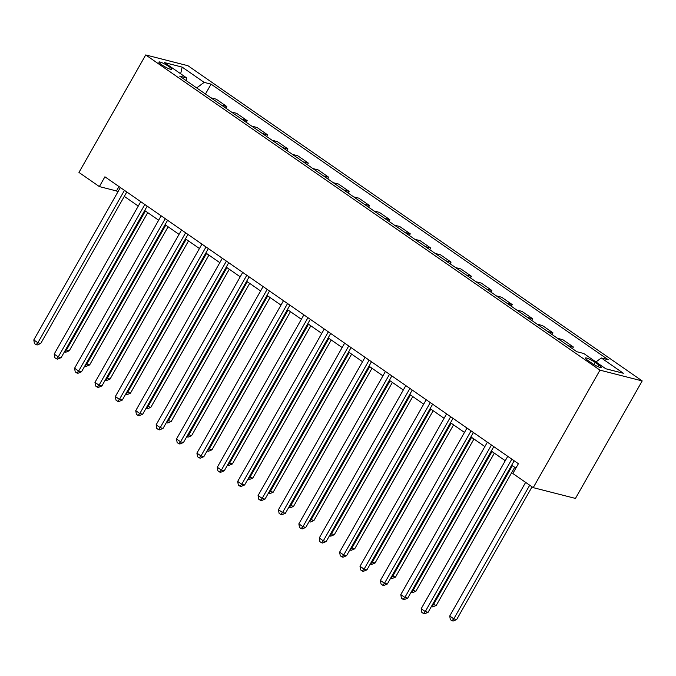 <?xml version="1.0" encoding="UTF-8"?>
<svg xmlns="http://www.w3.org/2000/svg" width="676" height="676" viewBox="0 0 676 676"><rect width="100%" height="100%" fill="white"/><g stroke="black" fill="none" stroke-linecap="round" stroke-linejoin="round"><path stroke-width="1.01" d="M161.615 64.727A7.301 1.149 29.6 0 0 171.619 69.265A7.301 1.149 29.6 0 0 168.924 66.586A7.301 1.149 29.6 0 0 158.928 62.048A7.301 1.149 29.6 0 0 161.615 64.727M642.2 380.926L187.945 65.716L145.72 54.942L599.967 370.152L642.2 380.926L575.453 498.423L533.22 487.649L599.967 370.152M533.22 487.649L512.83 473.504L518.399 463.711L104.915 176.799L99.355 186.584L116.475 190.953L117.877 191.925M598.759 364.905L595.167 362.412A7.073 1.107 29.6 0 0 585.484 358.018A7.073 1.107 29.6 0 0 588.095 360.612L591.686 363.096A7.073 1.107 29.6 0 0 601.37 367.49A7.073 1.107 29.6 0 0 598.759 364.905L597.804 366.578M595.953 361.956L601.327 357.976L608.231 359.733L211.073 84.145L205.462 94.023M601.327 357.976L623.348 373.253L605.772 368.766L583.751 353.489L576.848 351.731L179.681 76.134L186.584 77.892L164.564 62.614L182.148 67.101L204.16 82.379L211.073 84.145M99.355 186.584L78.965 172.439L145.72 54.942M124.299 196.386L138.267 206.079M144.689 210.532L158.657 220.224M165.079 224.677L179.047 234.369M185.469 238.831L199.437 248.523M205.85 252.976L219.818 262.668M226.24 267.121L240.208 276.814M246.63 281.267L260.598 290.959M267.02 295.42L280.988 305.113M287.41 309.566L301.378 319.258M307.8 323.711L321.759 333.403M328.181 337.856L342.149 347.548M348.571 352.01L362.539 361.702M368.961 366.155L382.929 375.848M389.351 380.301L403.318 389.993M409.74 394.454L423.708 404.147M430.13 408.6L444.09 418.292M450.512 422.745L464.48 432.437M470.902 436.89L484.869 446.582M491.291 451.044L505.259 460.736M511.681 465.189L515.889 468.113M118.976 186.551L116.475 190.953M210.937 97.817L216.185 99.161L226.781 106.512L225.843 108.168M231.319 111.962L236.575 113.306L247.171 120.666L246.233 122.314M251.709 126.116L256.956 127.451L267.561 134.811L266.623 136.459M272.098 140.262L277.346 141.605L287.951 148.957L287.013 150.613M292.488 154.407L297.736 155.75L308.34 163.102L307.403 164.758M312.878 168.552L318.126 169.896L328.73 177.256L327.792 178.903M333.26 182.706L338.515 184.041L349.112 191.401L348.174 193.049M353.649 196.851L358.905 198.195L369.502 205.546L368.564 207.202M374.039 210.996L379.287 212.34L389.891 219.692L388.954 221.348M394.429 225.15L399.677 226.485L410.281 233.845L409.343 235.493M414.819 239.296L420.066 240.631L430.671 247.991L429.733 249.647M435.209 253.441L440.456 254.784L451.061 262.136L450.123 263.792M455.59 267.586L460.846 268.93L471.442 276.29L470.504 277.937M475.98 281.74L481.236 283.075L491.832 290.435L490.894 292.083M496.37 295.885L501.617 297.22L512.222 304.58L511.284 306.236M516.76 310.03L522.007 311.374L532.612 318.726L531.674 320.382M537.15 324.176L542.397 325.519L553.002 332.879L552.064 334.527M557.539 338.33L562.787 339.665L573.392 347.025L572.445 348.672M568.136 345.681L573.392 347.025M547.746 331.536L553.002 332.879M527.365 317.39L532.612 318.726M506.975 303.245L512.222 304.58M486.585 289.091L491.832 290.435M466.195 274.946L471.442 276.29M445.805 260.801L451.061 262.136M425.415 246.647L430.671 247.991M405.034 232.502L410.281 233.845M384.644 218.356L389.891 219.692M364.254 204.211L369.502 205.546M343.864 190.057L349.112 191.401M323.474 175.912L328.73 177.256M303.085 161.767L308.34 163.102M282.703 147.621L287.951 148.957M262.313 133.468L267.561 134.811M241.923 119.322L247.171 120.666M221.534 105.177L226.781 106.512M204.16 82.379L196.674 87.922M186.627 80.951L186.584 77.892M182.148 67.101L180.661 73.777M511.842 459.156L425.255 611.569L421.182 608.738L507.76 456.325M514.183 460.787L428.111 612.295L425.255 611.569L423.446 613.487L421.816 612.355L421.182 608.738M428.111 612.295L424.587 613.774L423.446 613.487M525.632 482.385L449.717 616.022L453.79 618.853L456.646 619.579L532.054 486.838M456.646 619.579L453.123 621.058L451.974 620.762L453.79 618.853L529.714 485.207M451.974 620.762L450.343 619.638L449.717 616.022M491.452 445.011L404.865 597.423L400.792 594.593L487.371 442.18M493.793 446.633L407.721 598.15L404.865 597.423L403.057 599.333L401.426 598.209L400.792 594.593M407.721 598.15L404.197 599.629L403.057 599.333M471.062 430.865L384.483 583.278L380.402 580.447L466.981 428.035M473.403 432.488L387.331 584.005L384.483 583.278L382.667 585.188L381.036 584.056L380.402 580.447M387.331 584.005L383.807 585.484L382.667 585.188M450.672 416.712L364.094 569.124L360.012 566.294L446.599 413.889M453.013 418.343L366.941 569.851L364.094 569.124L362.277 571.043L360.646 569.91L360.012 566.294M366.941 569.851L363.418 571.33L362.277 571.043M432.699 604.217L436.257 605.434L514.723 467.302M436.257 605.434L432.733 606.913L431.592 606.617L433.4 604.707L512.383 465.68M412.309 590.072L415.867 591.28L494.333 453.157M415.867 591.28L412.343 592.759L411.202 592.472L413.011 590.554L491.993 451.526M391.928 575.918L395.477 577.135L473.952 439.003M395.477 577.135L391.953 578.614L390.812 578.326L392.629 576.408L471.603 437.38M430.282 402.566L343.704 554.979L339.622 552.148L426.21 399.736M432.632 404.197L346.56 555.706L343.704 554.979L341.887 556.897L340.256 555.765L339.622 552.148M346.56 555.706L343.028 557.185L341.887 556.897M371.538 561.773L375.087 562.99L453.562 424.858M375.087 562.99L371.563 564.468L370.423 564.173L372.239 562.263L451.213 423.235M409.893 388.421L323.314 540.834L319.241 538.003L405.82 385.59M412.242 390.044L326.17 541.56L323.314 540.834L321.506 542.743L319.866 541.611L319.241 538.003M326.17 541.56L322.646 543.039L321.506 542.743M389.511 374.276L302.924 526.68L298.851 523.858L385.43 371.445M391.852 375.898L305.78 527.415L302.924 526.68L301.116 528.598L299.485 527.466L298.851 523.858M305.78 527.415L302.256 528.894L301.116 528.598M369.121 360.122L282.534 512.535L278.461 509.704L365.04 357.3M371.462 361.753L285.39 513.261L282.534 512.535L280.726 514.453L279.095 513.321L278.461 509.704M285.39 513.261L281.867 514.74L280.726 514.453M348.731 345.977L262.153 498.389L258.071 495.559L344.65 343.146M351.072 347.608L265 499.116L262.153 498.389L260.336 500.308L258.705 499.175L258.071 495.559M265 499.116L261.477 500.595L260.336 500.308M328.342 331.832L241.763 484.244L237.682 481.413L324.269 329.001M330.682 333.454L244.619 484.971L241.763 484.244L239.946 486.154L238.315 485.022L237.682 481.413M244.619 484.971L241.087 486.45L239.946 486.154M351.148 547.628L354.706 548.844L433.172 410.712M354.706 548.844L351.174 550.323L350.033 550.027L351.85 548.109L430.832 409.081M330.758 533.482L334.316 534.691L412.782 396.567M334.316 534.691L330.792 536.169L329.651 535.882L331.46 533.964L410.442 394.936M310.368 519.329L313.926 520.545L392.393 382.413M313.926 520.545L310.402 522.024L309.262 521.737L311.07 519.819L390.052 380.791M289.979 505.183L293.536 506.4L372.003 368.268M293.536 506.4L290.012 507.879L288.872 507.583L290.68 505.673L369.662 366.645M269.597 491.038L273.146 492.255L351.621 354.123M273.146 492.255L269.623 493.733L268.482 493.438L270.299 491.52L349.272 352.492M307.952 317.686L221.373 470.09L217.292 467.26L303.879 314.855M310.301 319.309L224.229 470.826L221.373 470.09L219.556 472.009L217.925 470.876L217.292 467.26M224.229 470.826L220.697 472.296L219.556 472.009M249.207 476.884L252.765 478.101L331.232 339.977M252.765 478.101L249.233 479.58L248.092 479.292L249.909 477.374L328.882 338.346M287.562 303.532L200.983 455.945L196.91 453.114L283.489 300.702M289.911 305.163L203.839 456.672L200.983 455.945L199.175 457.863L197.544 456.731L196.91 453.114M203.839 456.672L200.316 458.151L199.175 457.863M228.818 462.739L232.375 463.956L310.842 325.824M232.375 463.956L228.843 465.434L227.702 465.139L229.519 463.229L308.501 324.201M267.181 289.387L180.593 441.8L176.52 438.969L263.099 286.556M269.521 291.01L183.45 442.526L180.593 441.8L178.785 443.709L177.154 442.586L176.52 438.969M183.45 442.526L179.926 444.005L178.785 443.709M208.428 448.594L211.985 449.81L290.452 311.678M211.985 449.81L208.461 451.289L207.321 450.993L209.129 449.084L288.111 310.056M246.791 275.242L160.212 427.654L156.131 424.824L242.709 272.411M249.131 276.864L163.06 428.381L160.212 427.654L158.395 429.564L156.764 428.432L156.131 424.824M163.06 428.381L159.536 429.86L158.395 429.564M188.038 434.448L191.595 435.657L270.062 297.533M191.595 435.657L188.072 437.135L186.931 436.848L188.739 434.93L267.721 295.902M226.401 261.088L139.822 413.501L135.741 410.67L222.32 258.266M228.741 262.719L142.67 414.227L139.822 413.501L138.005 415.419L136.375 414.287L135.741 410.67M142.67 414.227L139.146 415.706L138.005 415.419M167.648 420.295L171.205 421.511L249.672 283.379M171.205 421.511L167.682 422.99L166.541 422.703L168.358 420.785L247.331 281.757M206.011 246.943L119.432 399.355L115.351 396.525L201.938 244.112M208.36 248.574L122.288 400.082L119.432 399.355L117.616 401.274L115.985 400.141L115.351 396.525M122.288 400.082L118.756 401.561L117.616 401.274M147.267 406.149L150.816 407.366L229.291 269.234M150.816 407.366L147.292 408.845L146.151 408.549L147.968 406.639L226.942 267.611M126.877 392.004L130.434 393.221L208.901 255.089M130.434 393.221L126.902 394.7L125.761 394.404L127.578 392.486L206.552 253.458M185.621 232.797L99.042 385.21L94.961 382.379L181.548 229.967M187.97 234.42L101.899 385.937L99.042 385.21L97.226 387.12L95.595 385.988L94.961 382.379M101.899 385.937L98.375 387.416L97.226 387.12M165.24 218.652L78.653 371.056L74.58 368.234L161.158 215.821M167.58 220.275L81.509 371.792L78.653 371.056L76.844 372.975L75.213 371.842L74.58 368.234M81.509 371.792L77.985 373.27L76.844 372.975M106.487 377.859L110.044 379.067L188.511 240.943M110.044 379.067L106.521 380.546L105.371 380.258L107.188 378.34L186.17 239.312M144.85 204.498L58.263 356.911L54.19 354.08L140.769 201.676M147.191 206.129L61.119 357.638L58.263 356.911L56.454 358.829L54.824 357.697L54.19 354.08M61.119 357.638L57.595 359.117L56.454 358.829M86.097 363.705L89.654 364.922L168.121 226.79M89.654 364.922L86.131 366.4L84.99 366.113L86.798 364.195L165.781 225.167M124.46 190.353L37.881 342.766L33.8 339.935L120.379 187.522M126.801 191.984L40.729 343.493L37.881 342.766L36.065 344.684L34.434 343.552L33.8 339.935M40.729 343.493L37.205 344.971L36.065 344.684M65.707 349.56L69.265 350.776L147.731 212.644M69.265 350.776L65.741 352.255L64.6 351.959L66.409 350.05L145.391 211.022M593.959 364.55L595.167 362.412"/></g></svg>
